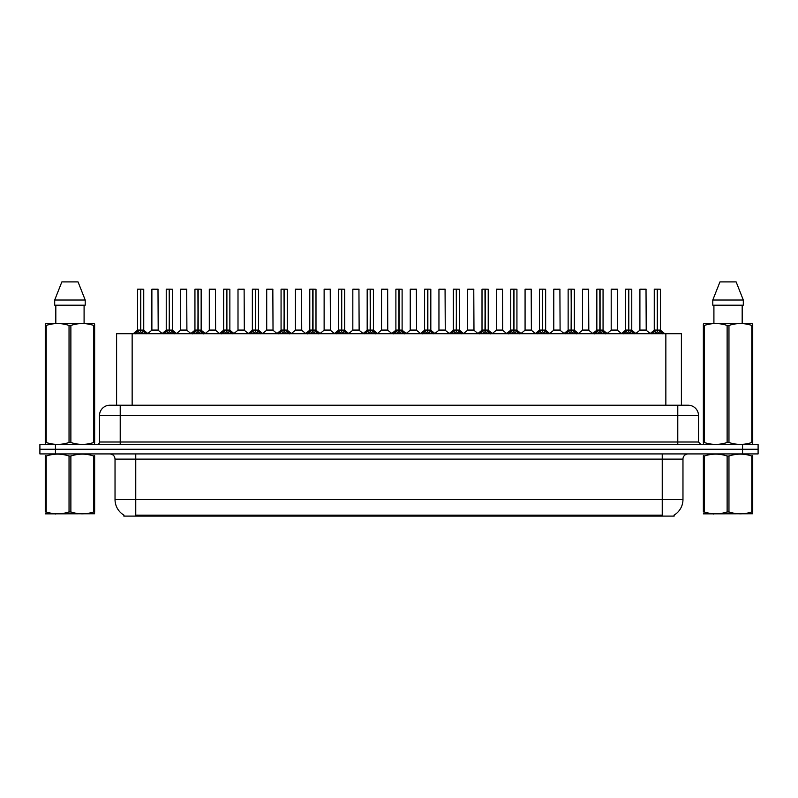 <?xml version="1.0" encoding="UTF-8"?>
<svg xmlns="http://www.w3.org/2000/svg" width="798" height="798" viewBox="0 0 798 798"><rect width="100%" height="100%" fill="white"/><g stroke="black" fill="none" stroke-linecap="round" stroke-linejoin="round"><path stroke-width="1.2" d="M113.725 405.214L116.598 405.214L116.598 333.714L681.402 333.714L681.402 405.214M674.15 515.079L674.15 516.106L123.85 516.106L123.85 515.079M123.999 515.169A18.135 18.135 0 0 1 115.032 499.528L135.76 499.528L135.76 515.169L662.24 515.169L662.24 499.528L682.968 499.528L682.968 459.109A5.177 5.177 0 0 1 688.145 453.922M115.032 499.528L115.032 459.109C114.732 455.957 113.007 454.232 109.855 453.922M674.001 515.169A18.135 18.135 0 0 0 682.968 499.528M758.1 453.922L758.1 449.264L39.9 449.264L39.9 453.922L55.441 453.922L55.441 449.264L39.9 449.264L39.9 444.596L55.441 444.596L55.441 449.264L758.1 449.264L758.1 453.922L55.441 453.922M698.509 415.578L99.491 415.578A10.364 10.364 0 0 1 109.855 405.214L688.145 405.214A10.364 10.364 0 0 1 698.509 415.578L698.509 442.012L701.103 444.596M99.491 415.578L99.491 442.012A2.594 2.594 0 0 1 96.897 444.596M758.1 444.596L758.1 449.264L758.1 444.596L55.441 444.596M135.221 333.833L137.106 331.838L140.498 330.123L140.498 331.928L140.677 289.145L143.74 289.245L143.74 330.083L140.767 330.123L144.169 331.838L146.054 333.833M137.525 289.245L140.508 289.145L137.525 289.245L137.525 330.083L140.498 330.123M140.508 289.145L137.625 289.145M143.74 289.245L140.767 289.145M140.588 289.145L140.588 330.083L143.839 330.282L141.116 330.282M140.498 289.245L140.638 330.083M139.6 289.145L141.675 289.145M140.767 330.123L140.767 331.928L140.677 330.083M140.767 330.083L140.767 289.245M144.169 331.838L144.169 333.714L140.767 331.928M140.498 331.928L137.106 333.724L137.106 331.838M155.77 330.083L151.79 330.282L158.194 330.282L157.994 289.145L151.879 289.245L151.879 330.083L158.094 330.083L154.852 330.083M154.942 289.145L151.979 289.145M163.929 333.833L165.814 331.838L169.206 330.123L169.206 331.928L169.385 289.145L172.448 289.245L172.448 330.083L169.475 330.123L172.877 331.838L174.762 333.833M166.233 289.245L169.206 289.145L166.233 289.245L166.233 330.083L169.206 330.123M169.206 289.145L166.333 289.145M172.448 289.245L169.475 289.145M169.296 289.145L169.296 330.083L172.548 330.282L169.814 330.282M169.206 289.245L169.346 330.083M168.308 289.145L170.383 289.145M169.475 330.123L169.475 331.928L169.385 330.083M169.475 330.083L169.475 289.245M172.877 331.838L172.877 333.714L169.475 331.928M169.206 331.928L165.814 333.724L165.814 331.838M192.637 333.833L194.522 331.838L197.914 330.123L197.914 331.928L198.094 289.145L201.156 289.245L201.156 330.083L198.183 330.123L201.585 331.838L203.47 333.833M194.941 289.245L197.914 289.145L194.941 289.245L194.941 330.083L197.914 330.123M197.914 289.145L195.041 289.145M201.156 289.245L198.183 289.145M198.004 289.145L198.004 330.083L201.256 330.282L198.522 330.282M197.914 289.245L198.054 330.083M197.016 289.145L199.081 289.145M198.183 330.123L198.183 331.928L198.094 330.083M198.183 330.083L198.183 289.245M201.585 331.838L201.585 333.714L198.183 331.928M197.914 331.928L194.522 333.724L194.522 331.838M221.335 333.833L223.221 331.838L226.622 330.123L226.622 331.928L226.802 289.145L229.864 289.245L229.864 330.083L226.891 330.123L230.293 331.838L232.168 333.833M223.649 289.245L226.622 289.145L223.649 289.245L223.649 330.083L226.622 330.123M226.622 289.145L223.749 289.145M229.864 289.245L226.891 289.145M226.712 289.145L226.712 330.083L229.964 330.282L227.231 330.282M226.622 289.245L226.752 330.083M225.724 289.145L227.789 289.145M226.891 330.123L226.891 331.928L226.802 330.083M226.891 330.083L226.891 289.245M230.293 331.838L230.293 333.714L226.891 331.928M226.622 331.928L223.221 333.724L223.221 331.838M250.043 333.833L251.929 331.838L255.33 330.123L255.33 331.928L255.51 289.145L258.572 289.245L258.572 330.083L255.599 330.123L258.991 331.838L260.876 333.833M252.358 289.245L255.33 289.145L252.358 289.245L252.358 330.083L255.33 330.123M255.33 289.145L252.457 289.145M258.572 289.245L255.599 289.145M255.42 289.145L255.42 330.083L258.672 330.282L255.939 330.282M255.33 289.245L255.46 330.083M254.422 289.145L256.497 289.145M255.599 330.123L255.599 331.928L255.51 330.083M255.599 330.083L255.599 289.245M258.991 331.838L258.991 333.714L255.599 331.928M255.33 331.928L251.929 333.724L251.929 331.838M184.478 330.083L180.488 330.282L186.902 330.282L186.702 289.145L180.587 289.245L180.587 330.083L186.802 330.083L183.56 330.083M183.65 289.145L180.687 289.145M213.186 330.083L209.196 330.282L215.61 330.282L215.41 289.145L209.295 289.245L209.295 330.083L215.51 330.083L212.268 330.083M212.358 289.145L209.395 289.145M241.894 330.083L237.904 330.282L244.318 330.282L244.118 289.145L238.004 289.245L238.004 330.083L244.218 330.083L240.976 330.083M240.078 289.145L238.103 289.145M94.633 513.762L45.277 513.852M94.633 512.286L94.633 511.947C94.633 514.451 94.633 514.451 94.633 511.947L93.715 511.947L93.715 456.017C86.134 453.513 78.513 453.513 70.872 456.017L69.037 456.017C61.456 453.513 53.835 453.513 46.194 456.017L45.277 456.017C45.277 453.513 45.277 453.513 45.277 456.017L45.277 455.678M70.872 456.017L70.872 511.947C78.453 514.451 86.074 514.451 93.715 511.947M70.872 511.947L69.037 511.947L69.037 456.017M94.633 455.688L94.633 456.017C94.633 453.513 94.633 453.513 94.633 456.017L93.715 456.017M94.633 456.017L94.633 511.947M46.194 456.017L46.194 511.947L45.277 511.947L45.277 456.017M46.194 511.947C53.775 514.451 61.396 514.451 69.037 511.947M45.277 511.947C45.277 514.451 45.277 514.451 45.277 511.947M752.723 513.762L703.367 513.852M752.723 512.286L752.723 511.947C752.723 514.451 752.723 514.451 752.723 511.947L751.806 511.947L751.806 456.017C744.225 453.513 736.604 453.513 728.963 456.017L727.128 456.017C719.547 453.513 711.926 453.513 704.285 456.017L703.367 456.017C703.367 453.513 703.367 453.513 703.367 456.017L703.367 455.678M728.963 456.017L728.963 511.947C736.544 514.451 744.165 514.451 751.806 511.947M728.963 511.947L727.128 511.947L727.128 456.017M752.723 455.688L752.723 456.017C752.723 453.513 752.723 453.513 752.723 456.017L751.806 456.017M752.723 456.017L752.723 511.947M704.285 456.017L704.285 511.947L703.367 511.947L703.367 456.017M704.285 511.947C711.866 514.451 719.487 514.451 727.128 511.947M703.367 511.947C703.367 514.451 703.367 514.451 703.367 511.947M94.314 444.596L94.633 442.501L93.715 442.501L93.715 325.444C86.134 322.931 78.513 322.931 70.872 325.444L69.037 325.444C61.456 322.931 53.835 322.931 46.194 325.444L45.277 325.444L45.277 324.018L46.474 323.35L45.277 324.018L45.277 443.159M70.872 325.444L70.872 442.501C78.453 445.015 86.074 445.015 93.715 442.501M70.872 442.501L69.037 442.501L69.037 325.444M46.194 325.444L46.194 442.501C53.775 445.015 61.396 445.015 69.037 442.501M46.194 442.501L45.277 442.501L45.596 444.596M94.633 331.12L94.633 324.018L93.436 323.35L94.633 324.018L94.633 325.444L93.715 325.444M93.436 323.35L46.474 323.35M55.82 305.205L55.82 323.35M84.089 323.35L84.089 305.205L84.089 323.35M78.044 281.894L85.216 300.028L85.216 305.205L54.693 305.205L54.693 300.028L61.865 281.894L54.693 300.028L85.216 300.028L78.044 281.894L61.865 281.894M94.633 443.159L94.633 325.444M752.404 444.596L752.723 442.501L751.806 442.501L751.806 325.444C744.225 322.931 736.604 322.931 728.963 325.444L727.128 325.444C719.547 322.931 711.926 322.931 704.285 325.444L703.367 325.444L703.367 324.018L704.564 323.35L703.367 324.018L703.367 443.159M728.963 325.444L728.963 442.501C736.544 445.015 744.165 445.015 751.806 442.501M728.963 442.501L727.128 442.501L727.128 325.444M704.285 325.444L704.285 442.501C711.866 445.015 719.487 445.015 727.128 442.501M704.285 442.501L703.367 442.501L703.686 444.596M752.723 331.12L752.723 324.018L751.526 323.35L752.723 324.018L752.723 325.444L751.806 325.444M751.526 323.35L704.564 323.35M713.911 305.205L713.911 323.35M742.18 323.35L742.18 305.205M743.307 305.205L743.307 300.028L743.307 305.205L712.784 305.205L712.784 300.028L743.307 300.028L736.135 281.894L719.956 281.894L712.784 300.028M752.723 443.159L752.723 325.444M736.135 281.894L743.307 300.028M278.751 333.833L280.637 331.838L284.038 330.123L284.038 331.928L284.218 289.145L287.28 289.245L287.28 330.083L284.307 330.123L287.699 331.838L289.584 333.833M281.066 289.245L284.038 289.145L281.066 289.245L281.066 330.083L284.038 330.123M284.038 289.145L281.165 289.145M287.28 289.245L284.297 289.145M284.128 289.145L284.128 330.083L287.37 330.282L284.647 330.282M284.038 289.245L284.168 330.083M283.13 289.145L285.205 289.145M284.307 330.123L284.307 331.928L284.218 330.083M284.307 330.083L284.307 289.245M287.699 331.838L287.699 333.714L284.307 331.928M284.038 331.928L280.637 333.724L280.637 331.838M307.459 333.833L309.345 331.838L312.746 330.123L312.746 331.928L312.926 289.145L315.988 289.245L315.988 330.083L313.016 330.123L316.407 331.838L318.292 333.833M309.774 289.245L312.746 289.145L309.774 289.245L309.774 330.083L312.746 330.123M312.746 289.145L309.873 289.145M315.988 289.245L313.006 289.145M312.836 289.145L312.836 330.083L316.078 330.282L313.355 330.282M312.746 289.245L312.876 330.083M311.838 289.145L313.913 289.145M313.016 330.123L313.016 331.928L312.926 330.083M313.016 330.083L313.016 289.245M316.407 331.838L316.407 333.714L313.016 331.928M312.746 331.928L309.345 333.724L309.345 331.838M336.167 333.833L338.053 331.838L341.454 330.123L341.454 331.928L341.634 289.145L344.696 289.245L344.696 330.083L341.724 330.123L345.115 331.838L347 333.833M338.472 289.245L341.454 289.145L338.472 289.245L338.472 330.083L341.454 330.123M341.454 289.145L338.581 289.145M344.696 289.245L341.714 289.145M341.544 289.145L341.544 330.083L344.786 330.282L342.063 330.282M341.454 289.245L341.584 330.083M340.546 289.145L342.621 289.145M341.724 330.123L341.724 331.928L341.634 330.083M341.724 330.083L341.724 289.245M345.115 331.838L345.115 333.714L341.724 331.928M341.454 331.928L338.053 333.724L338.053 331.838M270.602 330.083L266.612 330.282L273.026 330.282L272.826 289.145L266.712 289.245L266.712 330.083L272.926 330.083L269.684 330.083M268.776 289.145L266.811 289.145M299.31 330.083L295.32 330.282L301.724 330.282L301.534 289.145L295.42 289.245L295.42 330.083L301.634 330.083L298.392 330.083M297.484 289.145L295.519 289.145M328.018 330.083L324.028 330.282L330.432 330.282L330.232 289.145L324.128 289.245L324.128 330.083L330.342 330.083L327.1 330.083M326.192 289.145L324.227 289.145M364.876 333.833L366.761 331.838L370.152 330.123L370.152 331.928L370.342 289.145L373.404 289.245L373.404 330.083L370.432 330.123L373.823 331.838L375.708 333.833M367.18 289.245L370.162 289.145L367.18 289.245L367.18 330.083L370.152 330.123M370.162 289.145L367.289 289.145M373.404 289.245L370.422 289.145M370.252 289.145L370.252 330.083L373.494 330.282L370.771 330.282M370.152 289.245L370.292 330.083M369.255 289.145L371.329 289.145M370.432 330.123L370.432 331.928L370.342 330.083M370.432 330.083L370.432 289.245M373.823 331.838L373.823 333.714L370.432 331.928M370.152 331.928L366.761 333.724L366.761 331.838M393.584 333.833L395.469 331.838L398.86 330.123L398.86 331.928L399.05 289.145L402.112 289.245L402.112 330.083L399.14 330.123L402.531 331.838L404.416 333.833M395.888 289.245L398.87 289.145L395.888 289.245L395.888 330.083L398.86 330.123M398.87 289.145L395.998 289.145M402.112 289.245L399.13 289.145M398.95 289.145L398.95 330.083L402.202 330.282L399.479 330.282M398.86 289.245L399 330.083M397.963 289.145L400.037 289.145M399.14 330.123L399.14 331.928L399.05 330.083M399.14 330.083L399.14 289.245M402.531 331.838L402.531 333.714L399.14 331.928M398.86 331.928L395.469 333.724L395.469 331.838M422.292 333.833L424.177 331.838L427.568 330.123L427.568 331.928L427.748 289.145L430.82 289.245L430.82 330.083L427.848 330.123L431.239 331.838L433.124 333.833M424.596 289.245L427.578 289.145L424.596 289.245L424.596 330.083L427.568 330.123M427.578 289.145L424.706 289.145M430.82 289.245L427.838 289.145M427.658 289.145L427.658 330.083L430.91 330.282L428.187 330.282M427.568 289.245L427.848 330.123M426.671 289.145L428.745 289.145M427.848 330.083L427.848 289.245M431.239 331.838L431.239 333.714L427.848 331.928M427.568 331.928L424.177 333.724L424.177 331.838M451 333.833L452.885 331.838L456.276 330.123L456.276 331.928L456.456 289.145L459.528 289.245L459.528 330.083L456.546 330.123L459.947 331.838L461.833 333.833M453.304 289.245L456.286 289.145L453.304 289.245L453.304 330.083L456.276 330.123M456.286 289.145L453.414 289.145M459.528 289.245L456.546 289.145M456.366 289.145L456.366 330.083L456.546 289.245M456.276 289.245L456.416 330.083M455.379 289.145L457.454 289.145M456.546 330.123L456.546 331.928L456.456 330.083M459.947 331.838L459.947 333.714L456.546 331.928M456.276 331.928L452.885 333.724L452.885 331.838M479.708 333.833L481.593 331.838L484.985 330.123L484.985 331.928L485.164 289.145L488.226 289.245L488.226 330.083L485.254 330.123L488.655 331.838L490.541 333.833M482.012 289.245L484.994 289.145L482.012 289.245L482.012 330.083L484.985 330.123M484.994 289.145L482.112 289.145M488.226 289.245L485.254 289.145M485.074 289.145L485.074 330.083L488.326 330.282L485.603 330.282M484.985 289.245L485.124 330.083M484.087 289.145L486.162 289.145M485.254 330.123L485.254 331.928L485.164 330.083M485.254 330.083L485.254 289.245M488.655 331.838L488.655 333.714L485.254 331.928M484.985 331.928L481.593 333.724L481.593 331.838M356.726 330.083L352.736 330.282L359.14 330.282L358.94 289.145L352.826 289.245L352.826 330.083L359.05 330.083L355.808 330.083M354.901 289.145L352.935 289.145M387.748 330.083L387.648 289.145L381.534 289.245L381.534 330.083L387.758 330.083L384.506 330.083M383.609 289.145L381.644 289.145M385.434 330.083L381.534 330.083L377.474 333.504M414.142 330.083L410.152 330.282L416.556 330.282L416.356 289.145L410.242 289.245L410.242 330.083L416.466 330.083L413.214 330.083M412.317 289.145L410.352 289.145M442.85 330.083L438.86 330.282L445.264 330.282L445.065 289.145L438.95 289.245L438.95 330.083L445.174 330.083L441.922 330.083M441.025 289.145L439.06 289.145M471.548 330.083L467.568 330.282L473.972 330.282L473.773 289.145L467.658 289.245L467.658 330.083L473.872 330.083L470.63 330.083M469.733 289.145L467.768 289.145M508.416 333.833L510.301 331.838L513.693 330.123L513.693 331.928L513.872 289.145L516.934 289.245L516.934 330.083L513.962 330.123L517.363 331.838L519.249 333.833M510.72 289.245L513.703 289.145L510.72 289.245L510.72 330.083L513.693 330.123M513.703 289.145L510.82 289.145M516.934 289.245L513.962 289.145M513.782 289.145L513.782 330.083L517.034 330.282L514.301 330.282M513.693 289.245L513.832 330.083M512.795 289.145L514.87 289.145M513.962 330.123L513.962 331.928L513.872 330.083M513.962 330.083L513.962 289.245M517.363 331.838L517.363 333.714L513.962 331.928M513.693 331.928L510.301 333.724L510.301 331.838M537.124 333.833L539.009 331.838L542.401 330.123L542.401 331.928L542.58 289.145L545.642 289.245L545.642 330.083L542.67 330.123L546.071 331.838L547.957 333.833M539.428 289.245L542.401 289.145L539.428 289.245L539.428 330.083L542.401 330.123M542.401 289.145L539.528 289.145M545.642 289.245L542.67 289.145M542.49 289.145L542.49 330.083L545.742 330.282L543.009 330.282M542.401 289.245L542.54 330.083M541.503 289.145L543.578 289.145M542.67 330.123L542.67 331.928L542.58 330.083M542.67 330.083L542.67 289.245M546.071 331.838L546.071 333.714L542.67 331.928M542.401 331.928L539.009 333.724L539.009 331.838M565.832 333.833L567.707 331.838L571.109 330.123L571.109 331.928L571.288 289.145L574.351 289.245L574.351 330.083L571.378 330.123L574.779 331.838L576.665 333.833M568.136 289.245L571.109 289.145L568.136 289.245L568.136 330.083L571.109 330.123M571.109 289.145L568.236 289.145M574.351 289.245L571.378 289.145M571.198 289.145L571.198 330.083L574.45 330.282L571.717 330.282M571.109 289.245L571.378 330.123M570.211 289.145L572.276 289.145M571.378 330.083L571.378 289.245M574.779 331.838L574.779 333.714L571.378 331.928M571.109 331.928L567.707 333.724L567.707 331.838M594.53 333.833L596.415 331.838L599.817 330.123L599.817 331.928L599.996 289.145L603.059 289.245L603.059 330.083L600.086 330.123L603.478 331.838L605.363 333.833M596.844 289.245L599.817 289.145L596.844 289.245L596.844 330.083L599.817 330.123M599.817 289.145L596.944 289.145M603.059 289.245L600.086 289.145M599.906 289.145L599.906 330.083L603.158 330.282L600.425 330.282M599.817 289.245L599.946 330.083M598.919 289.145L600.984 289.145M600.086 330.123L600.086 331.928L599.996 330.083M600.086 330.083L600.086 289.245M603.478 331.838L603.478 333.714L600.086 331.928M599.817 331.928L596.415 333.724L596.415 331.838M623.238 333.833L625.123 331.838L628.525 330.123L628.525 331.928L628.704 289.145L631.767 289.245L631.767 330.083L628.794 330.123L632.186 331.838L634.071 333.833M625.552 289.245L628.525 289.145L625.552 289.245L625.552 330.083L628.525 330.123M628.525 289.145L625.652 289.145M631.767 289.245L628.794 289.145M628.615 289.145L628.615 330.083L631.866 330.282L629.133 330.282M628.525 289.245L628.654 330.083M627.617 289.145L629.692 289.145M628.794 330.123L628.794 331.928L628.704 330.083M628.794 330.083L628.794 289.245M632.186 331.838L632.186 333.714L628.794 331.928M628.525 331.928L625.123 333.724L625.123 331.838M651.946 333.833L653.831 331.838L657.233 330.123L657.233 331.928L657.412 289.145L660.475 289.245L660.475 330.083L657.502 330.123L660.894 331.838L662.779 333.833M654.26 289.245L657.233 289.145L654.26 289.245L654.26 330.083L657.233 330.123M657.233 289.145L654.36 289.145M660.475 289.245L657.492 289.145M657.323 289.145L657.323 330.083L660.564 330.282L657.841 330.282M657.233 289.245L657.362 330.083M656.325 289.145L658.4 289.145M657.502 330.123L657.502 331.928L657.412 330.083M657.502 330.083L657.502 289.245M660.894 331.838L660.894 333.714L657.502 331.928M657.233 331.928L653.831 333.724L653.831 331.838M500.256 330.083L496.276 330.282L502.68 330.282L502.481 289.145L496.366 289.245L496.366 330.083L502.58 330.083L499.339 330.083M498.441 289.145L496.466 289.145M528.964 330.083L524.974 330.282L531.388 330.282L531.189 289.145L525.074 289.245L525.074 330.083L531.288 330.083L528.047 330.083M527.149 289.145L525.174 289.145M557.672 330.083L553.682 330.282L560.096 330.282L559.897 289.145L553.782 289.245L553.782 330.083L559.996 330.083L556.755 330.083M555.857 289.145L553.882 289.145M586.38 330.083L582.39 330.282L588.804 330.282L588.605 289.145L582.49 289.245L582.49 330.083L588.705 330.083L585.463 330.083M584.565 289.145L582.59 289.145M615.088 330.083L611.098 330.282L617.512 330.282L617.313 289.145L611.198 289.245L611.198 330.083L617.413 330.083L614.171 330.083M613.273 289.145L611.298 289.145M643.796 330.083L639.806 330.282L646.21 330.282L646.021 289.145L639.906 289.245L639.906 330.083L646.121 330.083L642.879 330.083M641.971 289.145L640.006 289.145M660.165 516.106L660.165 515.079M137.835 516.106L137.835 515.079M132.149 405.214L132.149 333.714M665.851 405.214L665.851 333.714M662.24 453.922L662.24 459.109L115.032 459.109M682.968 459.109L662.24 459.109L662.24 499.528L135.76 499.528L135.76 453.922M742.559 453.922L742.559 444.596M120.219 444.596L120.219 405.214M99.491 442.012L698.509 442.012M677.781 405.214L677.781 444.596M140.159 330.282L137.525 330.083L140.498 330.083M136.558 332.307L136.558 333.714M144.707 332.307L144.707 333.714M158.094 289.245L151.879 289.245M168.867 330.282L166.233 330.083L169.206 330.083M165.266 332.307L165.266 333.714M173.415 332.307L173.415 333.714M197.575 330.282L194.941 330.083L197.914 330.083M193.974 332.307L193.974 333.714M202.123 332.307L202.123 333.714M226.283 330.282L223.649 330.083L226.622 330.083M222.682 332.307L222.682 333.714M230.831 332.307L230.831 333.714M254.991 330.282L252.358 330.083L255.33 330.083M251.39 332.307L251.39 333.714M259.54 332.307L259.54 333.714M186.802 289.245L180.587 289.245M215.51 289.245L209.295 289.245M244.218 289.245L238.004 289.245M283.699 330.282L281.066 330.083L284.038 330.083M280.098 332.307L280.098 333.714M288.248 332.307L288.248 333.714M312.397 330.282L309.774 330.083L312.746 330.083M308.806 332.307L308.806 333.714M316.956 332.307L316.956 333.714M341.105 330.282L338.482 330.083L341.454 330.083M337.514 332.307L337.514 333.714M345.664 332.307L345.664 333.714M272.926 289.245L266.712 289.245M301.634 289.245L295.42 289.245M330.342 289.245L324.128 289.245M369.813 330.282L367.19 330.083L370.152 330.083M366.212 332.307L366.212 333.714M374.372 332.307L374.372 333.714M398.521 330.282L395.888 330.083L398.86 330.083M394.92 332.307L394.92 333.714M403.08 332.307L403.08 333.714M427.229 330.282L424.596 330.083L427.568 330.083M423.628 332.307L423.628 333.714M431.788 332.307L431.788 333.714M455.937 330.282L453.304 330.083L456.276 330.083M456.546 330.083L459.518 330.083L456.895 330.282M452.336 332.307L452.336 333.714M460.486 332.307L460.486 333.714M484.645 330.282L482.012 330.083L484.985 330.083M481.044 332.307L481.044 333.714M489.194 332.307L489.194 333.714M359.05 289.245L352.826 289.245M387.758 330.083L381.444 330.282M387.758 289.245L381.534 289.245M416.466 289.245L410.242 289.245M445.174 289.245L438.95 289.245M473.872 289.245L467.658 289.245M513.353 330.282L510.72 330.083L513.693 330.083M509.752 332.307L509.752 333.714M517.902 332.307L517.902 333.714M542.061 330.282L539.428 330.083L542.401 330.083M538.46 332.307L538.46 333.714M546.61 332.307L546.61 333.714M570.77 330.282L568.136 330.083L571.109 330.083M567.169 332.307L567.169 333.714M575.318 332.307L575.318 333.714M599.478 330.282L596.844 330.083L599.817 330.083M595.877 332.307L595.877 333.714M604.026 332.307L604.026 333.714M628.186 330.282L625.552 330.083L628.525 330.083M624.585 332.307L624.585 333.714M632.734 332.307L632.734 333.714M656.884 330.282L654.26 330.083L657.233 330.083M653.293 332.307L653.293 333.714M661.442 332.307L661.442 333.714M502.58 289.245L496.366 289.245M531.288 289.245L525.074 289.245M559.996 289.245L553.782 289.245M588.705 289.245L582.49 289.245M617.413 289.245L611.198 289.245M646.121 289.245L639.906 289.245M137.436 330.282L133.206 333.714M143.839 330.282L148.069 333.714M151.79 330.282L147.81 333.504M158.194 330.282L162.164 333.504M166.134 330.282L161.914 333.714M172.548 330.282L176.767 333.714M194.842 330.282L190.622 333.714M201.256 330.282L205.475 333.714M223.55 330.282L219.33 333.714M229.964 330.282L234.183 333.714M252.258 330.282L248.038 333.714M258.672 330.282L262.891 333.714M180.488 330.282L176.518 333.504M186.902 330.282L190.872 333.504M209.196 330.282L205.226 333.504M215.61 330.282L219.58 333.504M237.904 330.282L233.934 333.504M244.318 330.282L248.288 333.504M55.92 513.703L55.341 514.032M714.01 513.703L713.432 514.032M280.966 330.282L276.736 333.714M287.37 330.282L291.599 333.714M309.674 330.282L305.444 333.714M316.078 330.282L320.307 333.714M338.382 330.282L334.153 333.714M344.786 330.282L349.015 333.714M266.612 330.282L262.642 333.504M273.026 330.282L276.996 333.504M295.32 330.282L291.35 333.504M301.724 330.282L305.704 333.504M324.028 330.282L320.058 333.504M330.432 330.282L334.412 333.504M367.09 330.282L362.861 333.714M373.494 330.282L377.723 333.714M395.798 330.282L391.569 333.714M402.202 330.282L406.431 333.714M424.506 330.282L420.277 333.714M430.91 330.282L435.139 333.714M453.214 330.282L448.985 333.714M459.618 330.282L463.847 333.714M481.922 330.282L477.693 333.714M488.326 330.282L492.556 333.714M352.736 330.282L348.766 333.504M359.14 330.282L363.12 333.504M387.848 330.282L391.828 333.504M410.152 330.282L406.172 333.504M416.556 330.282L420.526 333.504M438.86 330.282L434.88 333.504M445.264 330.282L449.234 333.504M467.568 330.282L463.588 333.504M473.972 330.282L477.942 333.504M510.63 330.282L506.401 333.714M517.034 330.282L521.264 333.714M539.328 330.282L535.109 333.714M545.742 330.282L549.962 333.714M568.036 330.282L563.817 333.714M574.45 330.282L578.67 333.714M596.744 330.282L592.525 333.714M603.158 330.282L607.378 333.714M625.452 330.282L621.233 333.714M631.866 330.282L636.086 333.714M654.16 330.282L649.931 333.714M660.564 330.282L664.794 333.714M496.276 330.282L492.296 333.504M502.68 330.282L506.65 333.504M524.974 330.282L521.004 333.504M531.388 330.282L535.358 333.504M553.682 330.282L549.712 333.504M560.096 330.282L564.066 333.504M582.39 330.282L578.42 333.504M588.804 330.282L592.774 333.504M611.098 330.282L607.128 333.504M617.512 330.282L621.482 333.504M639.806 330.282L635.836 333.504M646.21 330.282L650.19 333.504"/></g></svg>
